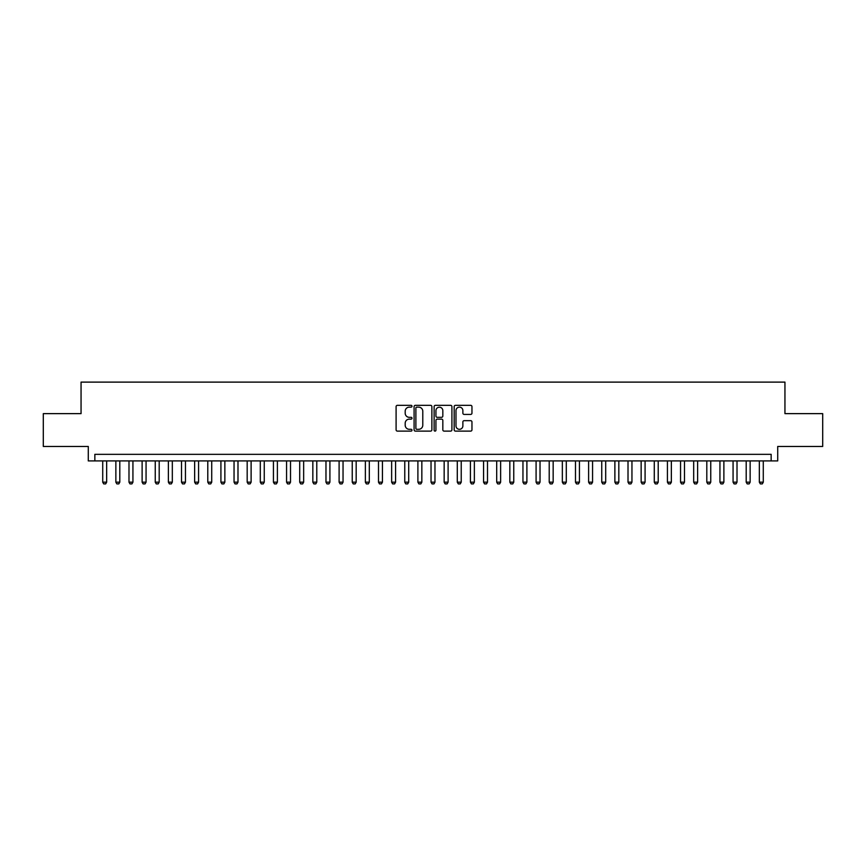 <?xml version="1.0" encoding="UTF-8"?>
<svg xmlns="http://www.w3.org/2000/svg" width="866" height="866" viewBox="0 0 866 866"><rect width="100%" height="100%" fill="white"/><g stroke="black" fill="none" stroke-linecap="round" stroke-linejoin="round"><path stroke-width="1.3" d="M411.989 406.241A0.898 0.898 0 0 0 411.09 405.331L397.386 405.331A1.288 1.288 0 0 0 396.098 406.63L396.098 429.828A1.288 1.288 0 0 0 397.386 431.116L411.09 431.116A0.898 0.898 0 0 0 411.989 430.218A0.898 0.898 0 0 0 411.09 429.309L409.315 429.309A4.124 4.124 0 0 1 405.191 425.184L405.191 423.257A4.124 4.124 0 0 1 409.315 419.133L411.09 419.133A0.898 0.898 0 0 0 411.989 418.224A0.898 0.898 0 0 0 411.09 417.325L409.315 417.325A4.124 4.124 0 0 1 405.191 413.201L405.191 411.263A4.124 4.124 0 0 1 409.315 407.139L411.09 407.139A0.898 0.898 0 0 0 411.989 406.241M470.671 414.424A1.288 1.288 0 0 0 471.959 413.136L471.959 406.63A1.288 1.288 0 0 0 470.671 405.331L455.462 405.331A1.288 1.288 0 0 0 454.174 406.63L454.174 429.828A1.288 1.288 0 0 0 455.462 431.116L470.671 431.116A1.288 1.288 0 0 0 471.959 429.828L471.959 421.969A1.288 1.288 0 0 0 470.671 420.67L464.165 420.67A1.288 1.288 0 0 0 462.877 421.969L462.877 425.866A3.453 3.453 0 0 1 459.424 429.309A3.453 3.453 0 0 1 455.981 425.866L455.981 410.592A3.453 3.453 0 0 1 459.424 407.139A3.453 3.453 0 0 1 462.877 410.592L462.877 413.136A1.288 1.288 0 0 0 464.165 414.424L470.671 414.424M771.151 460.907L777.722 460.907L777.722 446.455L822.7 446.455L822.7 413.634L784.942 413.634L784.942 382.112L81.058 382.112L81.058 413.634L43.3 413.634L43.3 446.455L88.278 446.455L88.278 460.907L771.151 460.907L771.151 454.336L94.849 454.336L94.849 460.907M431.874 406.63A1.288 1.288 0 0 0 430.586 405.331L415.377 405.331A1.288 1.288 0 0 0 414.089 406.63L414.089 429.828A1.288 1.288 0 0 0 415.377 431.116L430.586 431.116A1.288 1.288 0 0 0 431.874 429.828L431.874 406.63M435.414 405.331L450.623 405.331A1.288 1.288 0 0 1 451.911 406.63L451.911 429.828A1.288 1.288 0 0 1 450.623 431.116L444.117 431.116A1.288 1.288 0 0 1 442.829 429.828L442.829 420.421A1.288 1.288 0 0 0 441.541 419.133L437.222 419.133A1.288 1.288 0 0 0 435.934 420.421L435.934 430.218A0.898 0.898 0 0 1 435.035 431.116A0.898 0.898 0 0 1 434.126 430.218L434.126 406.63A1.288 1.288 0 0 1 435.414 405.331M416.795 407.139A0.898 0.898 0 0 0 415.886 408.038L415.886 428.41A0.898 0.898 0 0 0 416.795 429.309L418.657 429.309A4.124 4.124 0 0 0 422.781 425.184L422.781 411.263A4.124 4.124 0 0 0 418.657 407.139L416.795 407.139M442.829 410.657A3.453 3.453 0 0 0 439.376 407.204A3.453 3.453 0 0 0 435.934 410.657L435.934 416.037A1.288 1.288 0 0 0 437.222 417.325L441.541 417.325A1.288 1.288 0 0 0 442.829 416.037L442.829 410.657M102.718 460.907L102.718 482.178L106.659 482.178L106.659 460.907M106.659 482.178L105.674 483.888L103.704 483.888L102.718 482.178M115.86 460.907L115.86 482.178L119.8 482.178L119.8 460.907M119.8 482.178L118.815 483.888L116.845 483.888L115.86 482.178M128.991 460.907L128.991 482.178L132.931 482.178L132.931 460.907M132.931 482.178L131.946 483.888L129.976 483.888L128.991 482.178M142.121 460.907L142.121 482.178L146.062 482.178L146.062 460.907M146.062 482.178L145.077 483.888L143.106 483.888L142.121 482.178M155.252 460.907L155.252 482.178L159.192 482.178L159.192 460.907M159.192 482.178L158.207 483.888L156.237 483.888L155.252 482.178M168.383 460.907L168.383 482.178L172.323 482.178L172.323 460.907M172.323 482.178L171.338 483.888L169.368 483.888L168.383 482.178M181.514 460.907L181.514 482.178L185.454 482.178L185.454 460.907M185.454 482.178L184.469 483.888L182.499 483.888L181.514 482.178M194.644 460.907L194.644 482.178L198.585 482.178L198.585 460.907M198.585 482.178L197.6 483.888L195.629 483.888L194.644 482.178M207.786 460.907L207.786 482.178L211.726 482.178L211.726 460.907M211.726 482.178L210.741 483.888L208.771 483.888L207.786 482.178M220.917 460.907L220.917 482.178L224.857 482.178L224.857 460.907M224.857 482.178L223.872 483.888L221.902 483.888L220.917 482.178M234.047 460.907L234.047 482.178L237.988 482.178L237.988 460.907M237.988 482.178L237.003 483.888L235.032 483.888L234.047 482.178M247.178 460.907L247.178 482.178L251.118 482.178L251.118 460.907M251.118 482.178L250.133 483.888L248.163 483.888L247.178 482.178M260.309 460.907L260.309 482.178L264.249 482.178L264.249 460.907M264.249 482.178L263.264 483.888L261.294 483.888L260.309 482.178M273.44 460.907L273.44 482.178L277.38 482.178L277.38 460.907M277.38 482.178L276.395 483.888L274.425 483.888L273.44 482.178M286.57 460.907L286.57 482.178L290.511 482.178L290.511 460.907M290.511 482.178L289.525 483.888L287.555 483.888L286.57 482.178M299.712 460.907L299.712 482.178L303.652 482.178L303.652 460.907M303.652 482.178L302.667 483.888L300.697 483.888L299.712 482.178M312.843 460.907L312.843 482.178L316.783 482.178L316.783 460.907M316.783 482.178L315.798 483.888L313.828 483.888L312.843 482.178M325.973 460.907L325.973 482.178L329.914 482.178L329.914 460.907M329.914 482.178L328.928 483.888L326.958 483.888L325.973 482.178M339.104 460.907L339.104 482.178L343.044 482.178L343.044 460.907M343.044 482.178L342.059 483.888L340.089 483.888L339.104 482.178M352.235 460.907L352.235 482.178L356.175 482.178L356.175 460.907M356.175 482.178L355.19 483.888L353.22 483.888L352.235 482.178M365.365 460.907L365.365 482.178L369.306 482.178L369.306 460.907M369.306 482.178L368.321 483.888L366.35 483.888L365.365 482.178M378.496 460.907L378.496 482.178L382.436 482.178L382.436 460.907M382.436 482.178L381.451 483.888L379.481 483.888L378.496 482.178M391.638 460.907L391.638 482.178L395.578 482.178L395.578 460.907M395.578 482.178L394.593 483.888L392.623 483.888L391.638 482.178M404.768 460.907L404.768 482.178L408.709 482.178L408.709 460.907M408.709 482.178L407.724 483.888L405.753 483.888L404.768 482.178M417.899 460.907L417.899 482.178L421.839 482.178L421.839 460.907M421.839 482.178L420.854 483.888L418.884 483.888L417.899 482.178M431.03 460.907L431.03 482.178L434.97 482.178L434.97 460.907M434.97 482.178L433.985 483.888L432.015 483.888L431.03 482.178M444.161 460.907L444.161 482.178L448.101 482.178L448.101 460.907M448.101 482.178L447.116 483.888L445.146 483.888L444.161 482.178M457.291 460.907L457.291 482.178L461.232 482.178L461.232 460.907M461.232 482.178L460.247 483.888L458.276 483.888L457.291 482.178M470.422 460.907L470.422 482.178L474.362 482.178L474.362 460.907M474.362 482.178L473.377 483.888L471.407 483.888L470.422 482.178M483.564 460.907L483.564 482.178L487.504 482.178L487.504 460.907M487.504 482.178L486.519 483.888L484.549 483.888L483.564 482.178M496.694 460.907L496.694 482.178L500.635 482.178L500.635 460.907M500.635 482.178L499.65 483.888L497.679 483.888L496.694 482.178M509.825 460.907L509.825 482.178L513.765 482.178L513.765 460.907M513.765 482.178L512.78 483.888L510.81 483.888L509.825 482.178M522.956 460.907L522.956 482.178L526.896 482.178L526.896 460.907M526.896 482.178L525.911 483.888L523.941 483.888L522.956 482.178M536.086 460.907L536.086 482.178L540.027 482.178L540.027 460.907M540.027 482.178L539.042 483.888L537.072 483.888L536.086 482.178M549.217 460.907L549.217 482.178L553.158 482.178L553.158 460.907M553.158 482.178L552.172 483.888L550.202 483.888L549.217 482.178M562.348 460.907L562.348 482.178L566.288 482.178L566.288 460.907M566.288 482.178L565.303 483.888L563.333 483.888L562.348 482.178M575.489 460.907L575.489 482.178L579.43 482.178L579.43 460.907M579.43 482.178L578.445 483.888L576.475 483.888L575.489 482.178M588.62 460.907L588.62 482.178L592.56 482.178L592.56 460.907M592.56 482.178L591.575 483.888L589.605 483.888L588.62 482.178M601.751 460.907L601.751 482.178L605.691 482.178L605.691 460.907M605.691 482.178L604.706 483.888L602.736 483.888L601.751 482.178M614.882 460.907L614.882 482.178L618.822 482.178L618.822 460.907M618.822 482.178L617.837 483.888L615.867 483.888L614.882 482.178M628.012 460.907L628.012 482.178L631.953 482.178L631.953 460.907M631.953 482.178L630.968 483.888L628.997 483.888L628.012 482.178M641.143 460.907L641.143 482.178L645.083 482.178L645.083 460.907M645.083 482.178L644.098 483.888L642.128 483.888L641.143 482.178M654.274 460.907L654.274 482.178L658.214 482.178L658.214 460.907M658.214 482.178L657.229 483.888L655.259 483.888L654.274 482.178M667.415 460.907L667.415 482.178L671.356 482.178L671.356 460.907M671.356 482.178L670.371 483.888L668.4 483.888L667.415 482.178M680.546 460.907L680.546 482.178L684.486 482.178L684.486 460.907M684.486 482.178L683.501 483.888L681.531 483.888L680.546 482.178M693.677 460.907L693.677 482.178L697.617 482.178L697.617 460.907M697.617 482.178L696.632 483.888L694.662 483.888L693.677 482.178M706.808 460.907L706.808 482.178L710.748 482.178L710.748 460.907M710.748 482.178L709.763 483.888L707.793 483.888L706.808 482.178M719.938 460.907L719.938 482.178L723.879 482.178L723.879 460.907M723.879 482.178L722.894 483.888L720.923 483.888L719.938 482.178M733.069 460.907L733.069 482.178L737.009 482.178L737.009 460.907M737.009 482.178L736.024 483.888L734.054 483.888L733.069 482.178M746.2 460.907L746.2 482.178L750.14 482.178L750.14 460.907M750.14 482.178L749.155 483.888L747.185 483.888L746.2 482.178M759.341 460.907L759.341 482.178L763.282 482.178L763.282 460.907M763.282 482.178L762.297 483.888L760.326 483.888L759.341 482.178"/></g></svg>
